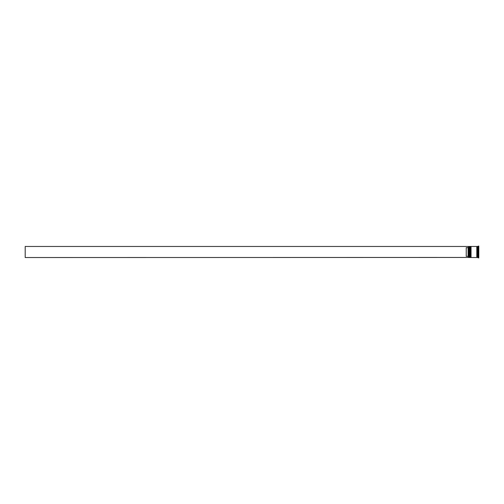 <?xml version="1.0" encoding="UTF-8"?>
<svg xmlns="http://www.w3.org/2000/svg" width="504" height="504" viewBox="0 0 504 504"><rect width="100%" height="100%" fill="white"/><g stroke="black" fill="none" stroke-linecap="round" stroke-linejoin="round"><path stroke-width="0.38" stroke-dasharray="2.52 1.89" d="M469.419 252L469.419 257.317L469.419 252M469.936 257.538L469.936 246.462M470.528 252L470.528 257.317L470.528 252M471.045 257.538L471.045 246.462M477.175 257.538L477.175 246.462M468.455 252L468.455 257.468L468.455 247.288L468.455 256.712L468.09 256.341L468.09 247.659L468.455 246.544L468.455 252M468.531 257.538L468.531 246.462M469.199 246.462L469.199 257.538M470.301 246.462L470.301 257.538M477.912 257.538L477.912 246.462M478.283 257.909L478.283 246.091M476.803 257.538L476.803 246.462M478.8 257.909L478.8 246.091M478.063 252L478.063 250.23L478.8 250.23L478.063 250.23L478.063 253.77L478.8 253.77L478.063 253.77L478.063 252M468.09 256.341L466.244 256.341L466.244 247.659L468.09 247.659M478.8 254.633L478.8 256.404L478.8 254.633L478.063 254.633L478.063 256.404L478.8 256.404L478.063 256.404L478.063 254.633L478.063 256.404L478.063 254.633L478.8 254.633L478.8 256.404L478.8 254.633M478.8 247.596L478.8 249.367L478.8 247.596L478.063 247.596L478.063 249.367L478.8 249.367L478.063 249.367L478.063 247.596L478.8 247.596L478.8 249.367L478.8 247.596M478.8 250.23L478.8 253.77L478.8 250.23M468.455 247.288L468.455 246.462L25.2 246.462L25.2 257.538L468.455 257.538L468.455 256.712M478.063 257.544L478.063 246.456L478.063 254.772L478.8 254.772L478.8 249.228L478.8 254.772L478.063 254.772L478.063 257.544L478.8 257.544M478.8 246.456L478.8 249.228L478.8 246.456L478.063 246.456M471.045 252L471.045 246.683L471.045 252M469.936 252L469.936 246.683L469.936 252M478.063 249.228L478.8 249.228L478.063 249.228M478.063 253.77L478.063 250.23L478.063 253.77M478.063 249.367L478.063 247.596L478.063 249.367M466.244 256.341L466.244 247.659L466.244 256.341M469.64 257.538L469.64 246.462M469.715 246.462L469.715 257.538M470.749 257.538L470.749 246.462M470.824 246.462L470.824 257.538M469.419 257.317L469.936 257.317M470.528 257.317L471.045 257.317M470.528 246.683L471.045 246.683M469.419 246.683L469.936 246.683"/><path stroke-width="0.76" d="M469.64 257.538L469.715 246.462L469.64 257.538L469.419 246.683L469.199 257.538L469.199 246.462L468.531 246.462L468.531 257.538L469.199 257.538M470.749 257.538L470.824 246.462L470.749 257.538L470.528 246.683L470.301 257.538L470.301 246.462L469.936 246.462L469.936 257.538L470.301 257.538M468.455 257.456L468.455 246.462L25.2 246.462L25.2 257.538L468.455 257.456M477.912 257.538L477.175 257.538L477.175 246.462L477.912 246.462L477.912 257.538L478.8 257.909L478.8 246.091L478.283 246.091L478.283 257.909M471.045 252L471.045 257.538L476.803 257.538L476.803 246.462L471.045 246.462L471.045 252M468.09 247.659L466.244 247.659L466.244 256.341L468.09 256.341L468.09 247.659L468.455 247.288M468.455 256.712L468.09 256.341M469.64 246.462L469.199 246.462M470.749 246.462L470.301 246.462M476.803 257.506L477.175 257.506M476.803 246.494L477.175 246.494M477.912 246.462L478.283 246.091"/></g></svg>
